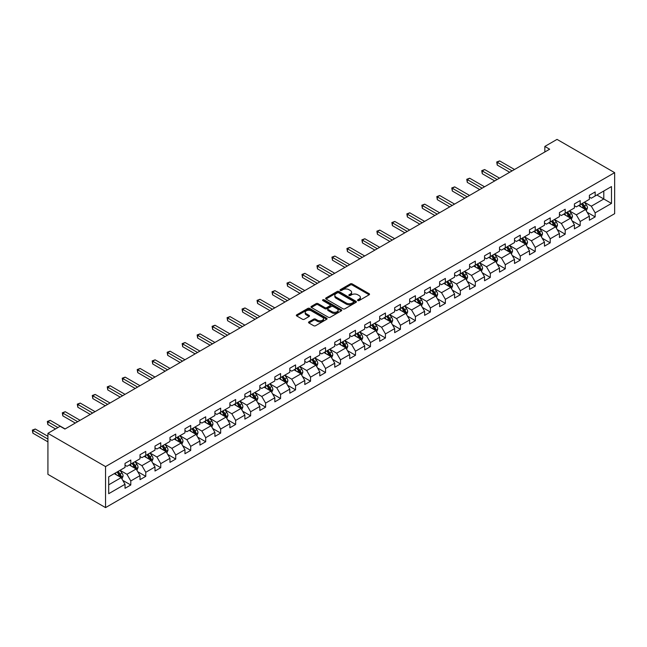 <?xml version="1.0" encoding="UTF-8"?>
<svg xmlns="http://www.w3.org/2000/svg" width="647" height="647" viewBox="0 0 647 647"><rect width="100%" height="100%" fill="white"/><g stroke="black" fill="none" stroke-linecap="round" stroke-linejoin="round"><path stroke-width="0.97" d="M357.815 300.564A0.93 0.542 0 0 0 359.134 300.564L369.154 294.781A1.334 0.768 0 0 0 369.542 294.239A1.334 0.768 0 0 0 369.154 293.698L352.186 283.896A1.334 0.768 0 0 0 350.302 283.896L340.29 289.678A0.93 0.542 0 0 0 341.608 290.446L342.902 289.694A4.262 2.459 0 0 1 348.935 289.694L350.35 290.511A4.262 2.459 0 0 1 351.596 292.25A4.262 2.459 0 0 1 350.35 293.997L349.048 294.741A0.93 0.542 0 0 0 350.367 295.501L351.669 294.757A4.262 2.459 0 0 1 357.702 294.757L359.109 295.574A4.262 2.459 0 0 1 360.363 297.313A4.262 2.459 0 0 1 359.109 299.051L357.815 299.804A0.93 0.542 0 0 0 357.815 300.564L357.815 299.804M308.926 321.882A1.334 0.768 0 0 0 308.53 322.424A1.334 0.768 0 0 0 308.926 322.974L313.682 325.716A1.334 0.768 0 0 0 315.566 325.716L326.686 319.294A1.334 0.768 0 0 0 327.083 318.753A1.334 0.768 0 0 0 326.686 318.211L309.727 308.417A1.334 0.768 0 0 0 307.843 308.417L296.714 314.838A1.334 0.768 0 0 0 296.326 315.38A1.334 0.768 0 0 0 296.714 315.922L302.464 319.246A1.334 0.768 0 0 0 304.349 319.246L309.112 316.496A1.334 0.768 0 0 0 309.501 315.954A1.334 0.768 0 0 0 309.112 315.404L306.257 313.763A3.567 2.062 0 0 1 305.214 312.307A3.567 2.062 0 0 1 307.414 310.406A3.567 2.062 0 0 1 311.304 310.851L322.473 317.297A3.567 2.062 0 0 1 323.516 318.753A3.567 2.062 0 0 1 321.316 320.653A3.567 2.062 0 0 1 317.426 320.208L315.566 319.133A1.334 0.768 0 0 0 313.682 319.133L308.926 321.882L308.926 322.974L313.682 320.241L313.682 319.133M614.65 172.652L557.035 139.388L544.839 146.432L549.643 149.206L64.918 429.05L60.122 426.284L47.927 433.32L105.542 466.584L614.65 172.652L614.65 213.68L105.542 507.612L105.542 466.584M342.999 308.797A1.334 0.768 0 0 0 344.883 308.797L356.004 302.375A1.334 0.768 0 0 0 356.392 301.834A1.334 0.768 0 0 0 356.004 301.284L339.036 291.49A1.334 0.768 0 0 0 337.152 291.49L326.031 297.911A1.334 0.768 0 0 0 325.643 298.453A1.334 0.768 0 0 0 326.031 299.003L342.999 308.797M323.152 300.766A0.93 0.542 0 0 1 324.098 300.895L341.325 310.843L330.221 317.256A1.334 0.768 0 0 1 328.336 317.256L311.377 307.462L311.377 306.371A1.334 0.768 0 0 0 310.981 306.921A1.334 0.768 0 0 0 311.377 307.462M311.377 306.371L316.132 303.629A1.334 0.768 0 0 1 318.017 303.629L324.899 307.6A1.334 0.768 0 0 0 326.784 307.6L329.938 305.772A1.334 0.768 0 0 0 330.334 305.23A1.334 0.768 0 0 0 329.938 304.688L322.78 300.548A0.93 0.542 0 0 1 324.098 299.787L341.349 309.743A1.334 0.768 0 0 1 341.737 310.293A1.334 0.768 0 0 1 341.349 310.835L341.349 309.743M122.776 480.365L130.791 484.991L130.791 480.947L140.011 475.626L140.011 479.67L145.769 476.346L145.769 472.294L154.989 466.972L154.989 471.024L160.755 467.692L160.755 463.648L169.967 458.327L169.967 462.37L175.733 459.046L175.733 455.003L184.953 449.681L184.953 453.725L190.711 450.401L190.711 446.349L199.931 441.028L199.931 445.079L205.689 441.747L205.689 437.704L214.909 432.382L214.909 436.426L220.667 433.102L220.667 429.058L229.887 423.728L229.887 427.78L235.645 424.456L235.645 420.404L244.865 415.083L244.865 419.135L250.632 415.803L250.632 411.759L259.843 406.437L259.843 410.481L265.61 407.157L265.61 403.105L274.829 397.784L274.829 401.836L280.588 398.512L280.588 394.46L289.807 389.138L289.807 393.182L295.566 389.858L295.566 385.814L304.786 380.493L304.786 384.536L310.544 381.212L310.544 377.161L319.764 371.839L319.764 375.891L325.53 372.567L325.53 368.515L334.742 363.193L334.742 367.237L340.508 363.913L340.508 359.869L349.728 354.548L349.728 358.592L355.486 355.268L355.486 351.216L364.706 345.894L364.706 349.946L370.464 346.614L370.464 342.57L379.684 337.249L379.684 341.292L385.442 337.969L385.442 333.925L394.662 328.603L394.662 332.647L400.42 329.323L400.42 325.271L409.64 319.95L409.64 324.001L415.406 320.669L415.406 316.626L424.618 311.304L424.618 315.348L430.384 312.024L430.384 307.98L439.604 302.659L439.604 306.702L445.362 303.378L445.362 299.326L454.582 294.005L454.582 298.057L460.341 294.725L460.341 290.681L469.56 285.359L469.56 289.403L475.319 286.079L475.319 282.035L484.538 276.714L484.538 280.758L490.305 277.434L490.305 273.382L499.516 268.06L499.516 272.112L505.283 268.78L505.283 264.736L514.502 259.415L514.502 263.458L520.261 260.134L520.261 256.091L529.481 250.769L529.481 254.813L535.239 251.489L535.239 247.437L544.459 242.115L544.459 246.167L550.217 242.835L550.217 238.792L559.437 233.47L559.437 237.514L565.195 234.19L565.195 230.146L574.415 224.816L574.415 228.868L580.181 225.544L580.181 221.492L589.393 216.171L589.393 220.223L595.159 216.891L595.159 212.847L611.48 203.425L611.48 186.571L603.797 191.002L603.797 198.985L611.48 203.425M130.791 484.991L125.033 488.315L125.033 484.271L108.704 493.693L108.704 476.839L125.033 467.417L125.033 463.373L130.791 460.041L130.791 464.093L140.011 458.772L140.011 454.72L145.769 451.396L145.769 455.439L154.989 450.118L154.989 446.074L160.755 442.75L160.755 446.794L169.967 441.472L169.967 437.429L175.733 434.097L175.733 438.148L184.953 432.827L184.953 428.775L190.711 425.451L190.711 429.495L199.931 424.173L199.931 420.129L205.689 416.805L205.689 420.849L214.909 415.528L214.909 411.484L220.667 408.152L220.667 412.204L229.887 406.882L229.887 402.83L235.645 399.506L235.645 403.55L244.865 398.228L244.865 394.185L250.632 390.861L250.632 394.905L259.843 389.583L259.843 385.531L265.61 382.207L265.61 386.259L274.829 380.937L274.829 376.886L280.588 373.562L280.588 377.605L289.807 372.284L289.807 368.24L295.566 364.916L295.566 368.96L304.786 363.638L304.786 359.586L310.544 356.262L310.544 360.314L319.764 354.993L319.764 350.941L325.53 347.617L325.53 351.661L334.742 346.339L334.742 342.295L340.508 338.963L340.508 343.015L349.728 337.694L349.728 333.642L355.486 330.318L355.486 334.37L364.706 329.04L364.706 324.996L370.464 321.672L370.464 325.716L379.684 320.394L379.684 316.351L385.442 313.019L385.442 317.07L394.662 311.749L394.662 307.697L400.42 304.373L400.42 308.417L409.64 303.095L409.64 299.051L415.406 295.728L415.406 299.771L424.618 294.45L424.618 290.406L430.384 287.074L430.384 291.126L439.604 285.804L439.604 281.752L445.362 278.428L445.362 282.472L454.582 277.151L454.582 273.107L460.341 269.783L460.341 273.827L469.56 268.505L469.56 264.461L475.319 261.129L475.319 265.181L484.538 259.859L484.538 255.808L490.305 252.484L490.305 256.527L499.516 251.206L499.516 247.162L505.283 243.838L505.283 247.882L514.502 242.56L514.502 238.517L520.261 235.185L520.261 239.236L529.481 233.915L529.481 229.863L535.239 226.539L535.239 230.583L544.459 225.261L544.459 221.217L550.217 217.893L550.217 221.937L559.437 216.616L559.437 212.572L565.195 209.24L565.195 213.292L574.415 207.97L574.415 203.918L580.181 200.594L580.181 204.638L589.393 199.316L589.393 195.273L595.159 191.949L595.159 195.992L611.48 186.571M129.254 464.975L136.169 468.97L126.949 474.291L120.035 470.296M125.033 465.201L126.949 466.309L130.791 464.093M126.949 474.291L130.791 480.947M136.169 468.97L140.011 475.626M144.232 456.329L151.147 460.324L141.928 465.646L135.021 461.651M140.011 456.547L141.928 457.664L145.769 455.439M141.928 465.646L145.769 472.294M151.147 460.324L154.989 466.972M159.219 447.684L166.125 451.671L156.914 456.992L149.999 453.005M154.989 447.902L156.914 449.01L160.755 446.794M156.914 456.992L160.755 463.648M166.125 451.671L169.967 458.327M174.197 439.03L181.111 443.025L171.892 448.347L164.977 444.352M169.967 439.256L171.892 440.364L175.733 438.148M171.892 448.347L175.733 455.003M181.111 443.025L184.953 449.681M189.175 430.384L196.09 434.38L186.87 439.701L179.955 435.706M184.953 430.603L186.87 431.719L190.711 429.495M186.87 439.701L190.711 446.349M196.09 434.38L199.931 441.028M204.153 421.739L211.068 425.726L201.848 431.048L194.933 427.06M199.931 421.957L201.848 423.065L205.689 420.849M201.848 431.048L205.689 437.704M211.068 425.726L214.909 432.382M219.131 413.085L226.046 417.08L216.826 422.402L209.911 418.407M214.909 413.312L216.826 414.42L220.667 412.204M216.826 422.402L220.667 429.058M226.046 417.08L229.887 423.728M234.109 404.44L241.024 408.435L231.812 413.757L224.897 409.761M229.887 404.658L231.812 405.774L235.645 403.55M231.812 413.757L235.645 420.404M241.024 408.435L244.865 415.083M249.095 395.794L256.002 399.781L246.79 405.103L239.875 401.116M244.865 396.013L246.79 397.121L250.632 394.905M246.79 405.103L250.632 411.759M256.002 399.781L259.843 406.437M264.073 387.141L270.988 391.136L261.768 396.457L254.853 392.462M259.843 387.367L261.768 388.475L265.61 386.259M261.768 396.457L265.61 403.105M270.988 391.136L274.829 397.784M279.051 378.495L285.966 382.49L276.746 387.812L269.831 383.817M274.829 378.713L276.746 379.821L280.588 377.605M276.746 387.812L280.588 394.46M285.966 382.49L289.807 389.138M294.029 369.849L300.944 373.837L291.724 379.158L284.809 375.171M289.807 370.068L291.724 371.176L295.566 368.96M291.724 379.158L295.566 385.814M300.944 373.837L304.786 380.493M309.007 361.196L315.922 365.191L306.702 370.513L299.796 366.517M304.786 361.422L306.702 362.53L310.544 360.314M306.702 370.513L310.544 377.161M315.922 365.191L319.764 371.839M323.993 352.55L330.9 356.537L321.688 361.867L314.774 357.872M319.764 352.769L321.688 353.877L325.53 351.661M321.688 361.867L325.53 368.515M330.9 356.537L334.742 363.193M338.971 343.905L345.886 347.892L336.666 353.213L329.752 349.226M334.742 344.123L336.666 345.231L340.508 343.015M336.666 353.213L340.508 359.869M345.886 347.892L349.728 354.548M353.949 335.251L360.864 339.246L351.644 344.568L344.73 340.573M349.728 335.478L351.644 336.586L355.486 334.37M351.644 344.568L355.486 351.216M360.864 339.246L364.706 345.894M368.927 326.606L375.842 330.593L366.623 335.914L359.708 331.927M364.706 326.824L366.623 327.932L370.464 325.716M366.623 335.914L370.464 342.57M375.842 330.593L379.684 337.249M383.906 317.96L390.82 321.947L381.601 327.269L374.686 323.282M379.684 318.178L381.601 319.286L385.442 317.07M381.601 327.269L385.442 333.925M390.82 321.947L394.662 328.603M398.884 309.306L405.798 313.302L396.587 318.623L389.672 314.628M394.662 309.533L396.587 310.641L400.42 308.417M396.587 318.623L400.42 325.271M405.798 313.302L409.64 319.95M413.87 300.661L420.776 304.648L411.565 309.97L404.65 305.982M409.64 300.879L411.565 301.987L415.406 299.771M411.565 309.97L415.406 316.626M420.776 304.648L424.618 311.304M428.848 292.007L435.763 296.002L426.543 301.324L419.628 297.337M424.618 292.234L426.543 293.342L430.384 291.126M426.543 301.324L430.384 307.98M435.763 296.002L439.604 302.659M443.826 283.362L450.741 287.357L441.521 292.679L434.606 288.683M439.604 283.588L441.521 284.696L445.362 282.472M441.521 292.679L445.362 299.326M450.741 287.357L454.582 294.005M458.804 274.716L465.719 278.703L456.499 284.025L449.584 280.038M454.582 274.935L456.499 276.043L460.341 273.827M456.499 284.025L460.341 290.681M465.719 278.703L469.56 285.359M473.782 266.063L480.697 270.058L471.477 275.379L464.57 271.384M469.56 266.289L471.477 267.397L475.319 265.181M471.477 275.379L475.319 282.035M480.697 270.058L484.538 276.714M488.768 257.417L495.675 261.412L486.463 266.734L479.548 262.739M484.538 257.643L486.463 258.751L490.305 256.527M486.463 266.734L490.305 273.382M495.675 261.412L499.516 268.06M503.746 248.772L510.661 252.759L501.441 258.08L494.526 254.093M499.516 248.99L501.441 250.098L505.283 247.882M501.441 258.08L505.283 264.736M510.661 252.759L514.502 259.415M518.724 240.118L525.639 244.113L516.419 249.435L509.504 245.439M514.502 240.344L516.419 241.452L520.261 239.236M516.419 249.435L520.261 256.091M525.639 244.113L529.481 250.769M533.702 231.472L540.617 235.468L531.397 240.789L524.482 236.794M529.481 231.691L531.397 232.807L535.239 230.583M531.397 240.789L535.239 247.437M540.617 235.468L544.459 242.115M548.68 222.827L555.595 226.814L546.375 232.136L539.461 228.148M544.459 223.045L546.375 224.153L550.217 221.937M546.375 232.136L550.217 238.792M555.595 226.814L559.437 233.47M563.658 214.173L570.573 218.168L561.361 223.49L554.447 219.495M559.437 214.4L561.361 215.508L565.195 213.292M561.361 223.49L565.195 230.146M570.573 218.168L574.415 224.816M578.644 205.528L585.551 209.523L576.34 214.844L569.425 210.849M574.415 205.746L576.34 206.862L580.181 204.638M576.34 214.844L580.181 221.492M585.551 209.523L589.393 216.171M596.882 194.998L603.797 198.985L591.318 206.191L584.403 202.204M589.393 197.1L591.318 198.208L595.159 195.992M591.318 206.191L595.159 212.847M47.927 433.32L47.927 474.348L105.542 507.612M544.839 146.432L544.839 151.972M108.704 484.821L121.191 477.615L114.276 473.628M121.191 477.615L125.033 484.271M587.136 212.265L595.159 216.891M572.158 220.91L580.181 225.544M557.18 229.564L565.195 234.19M542.202 238.209L550.217 242.835M527.224 246.855L535.239 251.489M512.238 255.508L520.261 260.134M497.26 264.154L505.283 268.78M482.282 272.799L490.305 277.434M467.304 281.453L475.319 286.079M452.326 290.099L460.341 294.725M437.348 298.744L445.362 303.378M422.362 307.398L430.384 312.024M407.384 316.043L415.406 320.669M392.405 324.689L400.42 329.323M377.427 333.342L385.442 337.969M362.449 341.988L370.464 346.614M347.471 350.634L355.486 355.268M332.485 359.287L340.508 363.913M317.507 367.933L325.53 372.567M302.529 376.578L310.544 381.212M287.551 385.232L295.566 389.858M272.573 393.877L280.588 398.512M257.587 402.531L265.61 407.157M242.609 411.177L250.632 415.803M227.631 419.822L235.645 424.456M212.653 428.476L220.667 433.102M197.675 437.121L205.689 441.747M182.697 445.767L190.711 450.401M167.71 454.42L175.733 459.046M152.732 463.066L160.755 467.692M137.754 471.712L145.769 476.346M358.187 300.693L359.109 300.159A4.262 2.459 0 0 0 360.363 298.421L360.363 297.313M351.596 292.25L351.596 293.358A4.262 2.459 0 0 1 350.35 295.105L349.42 295.639M369.13 294.789L352.186 285.012A1.334 0.768 0 0 0 350.302 285.012L340.662 290.576M355.987 302.384L339.036 292.598A1.334 0.768 0 0 0 337.152 292.598L326.048 299.011L326.031 297.911M353.642 302.214A0.93 0.542 0 0 0 353.642 301.445L338.753 292.848A0.93 0.542 0 0 0 337.435 292.848L336.068 293.641A4.262 2.459 0 0 0 334.822 295.38A4.262 2.459 0 0 0 336.068 297.119L346.25 302.998A4.262 2.459 0 0 0 352.275 302.998L353.642 302.214L353.642 303.322A0.93 0.542 0 0 0 353.917 302.942L353.917 301.834M334.822 295.38L334.822 296.488A4.262 2.459 0 0 0 336.068 298.235L336.068 297.119M353.642 303.322L352.275 304.106A4.262 2.459 0 0 1 346.25 304.106L336.068 298.235M311.393 307.471L316.132 304.737L316.132 303.629M330.334 305.23L330.334 306.338A1.334 0.768 0 0 1 329.938 306.88L326.784 308.708A1.334 0.768 0 0 1 324.899 308.708L318.017 304.737A1.334 0.768 0 0 0 316.132 304.737M332.04 311.717A3.567 2.062 0 0 0 335.922 312.169A3.567 2.062 0 0 0 338.122 310.261A3.567 2.062 0 0 0 337.079 308.805L333.148 306.541A1.334 0.768 0 0 0 331.264 306.541L328.102 308.36A1.334 0.768 0 0 0 327.714 308.902A1.334 0.768 0 0 0 328.102 309.444L332.04 311.717L332.04 312.825A3.567 2.062 0 0 0 335.922 313.277A3.567 2.062 0 0 0 338.122 311.377L338.122 310.261M327.714 308.902L327.714 310.01A1.334 0.768 0 0 0 328.102 310.56L328.102 309.444M332.04 312.825L328.102 310.56M323.516 318.753L323.516 319.861A3.567 2.062 0 0 1 321.316 321.761A3.567 2.062 0 0 1 317.426 321.316L315.566 320.241A1.334 0.768 0 0 0 313.682 320.241M305.214 312.307L305.214 313.415A3.567 2.062 0 0 0 306.257 314.871L306.257 313.763M309.112 315.404L309.112 316.496L306.257 314.871M326.67 319.311L309.727 309.525A1.334 0.768 0 0 0 307.843 309.525L296.738 315.93L296.714 314.838M586.311 210.833L587.46 207.954A3.599 2.078 -120 0 0 586.311 204.889L584.322 202.244M580.869 206.814L579.526 205.018M514.494 169.49L499.646 160.917L497.244 162.3L497.244 165.074L509.699 172.264M581.346 203.967L583.327 206.611A3.599 2.078 60 0 1 584.362 208.771L585.511 208.108A3.599 2.078 -120 0 0 584.484 205.948L582.502 203.295M581.596 203.821L583.796 206.757A1.836 1.059 60 0 1 584.128 207.315L585.511 208.108M497.244 165.074L496.718 162.001L512.101 170.881M496.718 162.001L499.646 160.917M571.333 219.479L572.474 216.608A3.599 2.078 -120 0 0 571.325 213.542L569.344 210.898M565.89 215.467L564.548 213.664M499.516 178.143L484.668 169.563L482.266 170.954L482.266 173.72L494.72 180.909M566.368 212.612L568.349 215.257A3.599 2.078 60 0 1 569.384 217.424L570.533 216.761A3.599 2.078 -120 0 0 569.506 214.594L567.524 211.949M566.618 212.467L568.818 215.402A1.836 1.059 60 0 1 569.15 215.961L570.533 216.761M482.266 173.72L481.732 170.646L497.114 179.526M481.732 170.646L484.668 169.563M556.355 228.132L557.496 225.253A3.599 2.078 -120 0 0 556.347 222.188L554.366 219.543M550.912 224.113L549.562 222.317M484.538 186.789L469.682 178.216L467.288 179.599L467.288 182.373L479.734 189.563M551.39 221.258L553.371 223.911A3.599 2.078 60 0 1 554.398 226.07L555.555 225.407A3.599 2.078 -120 0 0 554.528 223.239L552.546 220.595M551.64 221.12L553.84 224.048A1.836 1.059 60 0 1 554.172 224.606L555.555 225.407M467.288 182.373L466.754 179.292L482.136 188.172M466.754 179.292L469.682 178.216M541.377 236.778L542.518 233.899A3.599 2.078 -120 0 0 541.369 230.833L539.388 228.189M535.934 232.758L534.584 230.963M469.56 195.434L454.704 186.862L452.302 188.245L452.302 191.019L464.756 198.208M536.412 229.911L538.393 232.556A3.599 2.078 60 0 1 539.42 234.724L540.577 234.052A3.599 2.078 -120 0 0 539.541 231.893L537.56 229.24M536.662 229.766L538.862 232.702A1.836 1.059 60 0 1 539.194 233.26L540.577 234.052M452.302 191.019L451.776 187.945L467.158 196.825M451.776 187.945L454.704 186.862M526.399 245.423L527.54 242.552A3.599 2.078 -120 0 0 526.391 239.487L524.41 236.842M520.956 241.412L519.606 239.608M454.582 204.088L439.725 195.507L437.323 196.898L437.323 199.664L449.778 206.862M521.433 238.557L523.415 241.202A3.599 2.078 60 0 1 524.442 243.369L525.599 242.706A3.599 2.078 -120 0 0 524.563 240.538L522.582 237.894M521.684 238.411L523.884 241.347A1.836 1.059 60 0 1 524.216 241.905L525.599 242.706M437.323 199.664L436.798 196.591L452.18 205.471M436.798 196.591L439.725 195.507M511.413 254.077L512.561 251.198A3.599 2.078 -120 0 0 511.413 248.133L509.432 245.488M505.97 250.057L504.628 248.262M439.604 212.734L424.747 204.161L422.345 205.544L422.345 208.318L434.8 215.508M506.455 247.203L508.437 249.855A3.599 2.078 60 0 1 509.464 252.015L510.612 251.351A3.599 2.078 -120 0 0 509.585 249.184L507.604 246.539M506.706 247.065L508.898 249.993A1.836 1.059 60 0 1 509.238 250.551L510.612 251.351M422.345 208.318L421.82 205.236L437.202 214.117M421.82 205.236L424.747 204.161M496.435 262.722L497.575 259.843A3.599 2.078 -120 0 0 496.427 256.778L494.445 254.134M490.992 258.703L489.65 256.908M424.618 221.379L409.769 212.806L407.367 214.189L407.367 216.963L419.822 224.153M491.469 255.856L493.451 258.501A3.599 2.078 60 0 1 494.486 260.668L495.634 259.997A3.599 2.078 -120 0 0 494.607 257.838L492.626 255.193M491.72 255.711L493.92 258.646A1.836 1.059 60 0 1 494.251 259.204L495.634 259.997M407.367 216.963L406.842 213.89L422.224 222.77M406.842 213.89L409.769 212.806M481.457 271.368L482.597 268.497A3.599 2.078 -120 0 0 481.449 265.432L479.467 262.787M476.014 267.357L474.672 265.553M409.64 230.033L394.783 221.452L392.389 222.843L392.389 225.617L404.844 232.807M476.491 264.502L478.473 267.146A3.599 2.078 60 0 1 479.508 269.314L480.656 268.651A3.599 2.078 -120 0 0 479.629 266.483L477.648 263.839M476.742 264.356L478.942 267.292A1.836 1.059 60 0 1 479.273 267.85L480.656 268.651M392.389 225.617L391.856 222.536L407.238 231.416M391.856 222.536L394.783 221.452M466.479 280.022L467.619 277.142A3.599 2.078 -120 0 0 466.471 274.077L464.489 271.433M461.036 276.002L459.685 274.207M394.662 238.678L379.805 230.106L377.403 231.489L377.403 234.263L389.858 241.452M461.513 273.147L463.495 275.8A3.599 2.078 60 0 1 464.522 277.959L465.678 277.296A3.599 2.078 -120 0 0 464.643 275.129L462.662 272.484M461.764 273.01L463.964 275.937A1.836 1.059 60 0 1 464.295 276.495L465.678 277.296M377.403 234.263L376.877 231.181L392.26 240.069M376.877 231.181L379.805 230.106M451.501 288.667L452.641 285.788A3.599 2.078 -120 0 0 451.493 282.723L449.511 280.078M446.058 284.648L444.707 282.852M379.684 247.332L364.827 238.751L362.425 240.134L362.425 242.908L374.88 250.098M446.535 281.801L448.517 284.445A3.599 2.078 60 0 1 449.544 286.613L450.7 285.942A3.599 2.078 -120 0 0 449.665 283.782L447.684 281.138M446.786 281.655L448.986 284.591A1.836 1.059 60 0 1 449.317 285.149L450.7 285.942M362.425 242.908L361.899 239.835L377.282 248.715M361.899 239.835L364.827 238.751M436.515 297.313L437.663 294.442A3.599 2.078 -120 0 0 436.515 291.376L434.533 288.732M431.072 293.301L429.729 291.498M364.706 255.977L349.849 247.397L347.447 248.788L347.447 251.562L359.902 258.751M431.557 290.446L433.539 293.091A3.599 2.078 60 0 1 434.566 295.258L435.714 294.595A3.599 2.078 -120 0 0 434.687 292.428L432.706 289.783M431.808 290.301L434 293.237A1.836 1.059 60 0 1 434.339 293.795L435.714 294.595M347.447 251.562L346.921 248.48L362.304 257.36M346.921 248.48L349.849 247.397M421.537 305.966L422.685 303.087A3.599 2.078 -120 0 0 421.537 300.022L419.547 297.377M416.094 301.947L414.751 300.151M349.72 264.623L334.871 256.05L332.469 257.433L332.469 260.207L344.924 267.397M416.571 299.1L418.552 301.745A3.599 2.078 60 0 1 419.588 303.904L420.736 303.241A3.599 2.078 -120 0 0 419.709 301.073L417.727 298.429M416.822 298.954L419.021 301.89A1.836 1.059 60 0 1 419.353 302.44L420.736 303.241M332.469 260.207L331.943 257.126L347.326 266.014M331.943 257.126L334.871 256.05M406.559 314.612L407.699 311.733A3.599 2.078 -120 0 0 406.551 308.676L404.569 306.023M401.116 310.592L399.773 308.797M334.742 273.277L319.893 264.696L317.491 266.087L317.491 268.853L329.946 276.043M401.593 307.746L403.574 310.39A3.599 2.078 60 0 1 404.61 312.558L405.758 311.886A3.599 2.078 -120 0 0 404.731 309.727L402.749 307.082M401.844 307.6L404.043 310.536A1.836 1.059 60 0 1 404.375 311.094L405.758 311.886M317.491 268.853L316.957 265.78L332.34 274.66M316.957 265.78L319.893 264.696M391.581 323.265L392.721 320.386A3.599 2.078 -120 0 0 391.572 317.321L389.591 314.677M386.138 319.246L384.787 317.442M319.764 281.922L304.907 273.341L302.513 274.732L302.513 277.506L314.96 284.696M386.615 316.391L388.596 319.036A3.599 2.078 60 0 1 389.623 321.203L390.78 320.54A3.599 2.078 -120 0 0 389.753 318.373L387.771 315.728M386.866 316.246L389.065 319.181A1.836 1.059 60 0 1 389.397 319.739L390.78 320.54M302.513 277.506L301.979 274.425L317.362 283.305M301.979 274.425L304.907 273.341M376.603 331.911L377.743 329.032A3.599 2.078 -120 0 0 376.594 325.967L374.613 323.322M371.16 327.892L369.809 326.096M304.786 290.568L289.929 281.995L287.527 283.378L287.527 286.152L299.982 293.342M371.637 325.045L373.618 327.689A3.599 2.078 60 0 1 374.645 329.849L375.802 329.186A3.599 2.078 -120 0 0 374.767 327.018L372.785 324.373M371.888 324.899L374.087 327.835A1.836 1.059 60 0 1 374.419 328.385L375.802 329.186M287.527 286.152L287.001 283.079L302.384 291.959M287.001 283.079L289.929 281.995M361.624 340.557L362.765 337.677A3.599 2.078 -120 0 0 361.616 334.62L359.635 331.968M356.182 336.537L354.831 334.742M289.807 299.221L274.951 290.64L272.549 292.032L272.549 294.797L285.003 301.987M356.659 333.69L358.64 336.335A3.599 2.078 60 0 1 359.667 338.502L360.824 337.831A3.599 2.078 -120 0 0 359.789 335.672L357.807 333.027M356.909 333.545L359.109 336.48A1.836 1.059 60 0 1 359.441 337.038L360.824 337.831M272.549 294.797L272.023 291.724L287.405 300.604M272.023 291.724L274.951 290.64M346.638 349.21L347.787 346.331A3.599 2.078 -120 0 0 346.638 343.266L344.657 340.621M341.195 345.191L339.853 343.395M274.829 307.867L259.973 299.294L257.571 300.677L257.571 303.451L270.025 310.641M341.681 342.336L343.662 344.98A3.599 2.078 60 0 1 344.689 347.148L345.838 346.485A3.599 2.078 -120 0 0 344.811 344.317L342.829 341.673M341.931 342.19L344.123 345.126A1.836 1.059 60 0 1 344.463 345.684L345.838 346.485M257.571 303.451L257.045 300.37L272.427 309.25M257.045 300.37L259.973 299.294M331.66 357.856L332.801 354.977A3.599 2.078 -120 0 0 331.652 351.911L329.671 349.267M326.217 353.836L324.875 352.041M259.843 316.512L244.995 307.94L242.593 309.323L242.593 312.097L255.047 319.286M326.695 350.989L328.676 353.634A3.599 2.078 60 0 1 329.711 355.793L330.86 355.13A3.599 2.078 -120 0 0 329.833 352.963L327.851 350.318M326.945 350.844L329.145 353.78A1.836 1.059 60 0 1 329.477 354.33L330.86 355.13M242.593 312.097L242.067 309.023L257.449 317.903M242.067 309.023L244.995 307.94M316.682 366.501L317.823 363.622A3.599 2.078 -120 0 0 316.674 360.565L314.693 357.912M311.239 362.482L309.897 360.686M244.865 325.166L230.008 316.585L227.615 317.976L227.615 320.742L240.069 327.932M311.717 359.635L313.698 362.28A3.599 2.078 60 0 1 314.733 364.447L315.882 363.776A3.599 2.078 -120 0 0 314.854 361.616L312.873 358.972M311.967 359.489L314.167 362.425A1.836 1.059 60 0 1 314.499 362.983L315.882 363.776M227.615 320.742L227.081 317.669L242.463 326.549M227.081 317.669L230.008 316.585M301.704 375.155L302.845 372.276A3.599 2.078 -120 0 0 301.696 369.211L299.715 366.566M296.261 371.135L294.911 369.34M229.887 333.812L215.03 325.239L212.628 326.622L212.628 329.396L225.083 336.586M296.738 368.28L298.72 370.925A3.599 2.078 60 0 1 299.747 373.093L300.904 372.429A3.599 2.078 -120 0 0 299.868 370.262L297.887 367.617M296.989 368.135L299.189 371.071A1.836 1.059 60 0 1 299.521 371.629L300.904 372.429M212.628 329.396L212.103 326.314L227.485 335.195M212.103 326.314L215.03 325.239M286.726 383.8L287.866 380.921A3.599 2.078 -120 0 0 286.718 377.856L284.737 375.211M281.283 379.781L279.933 377.985M214.909 342.457L200.052 333.884L197.65 335.267L197.65 338.041L210.105 345.231M281.76 376.934L283.742 379.579A3.599 2.078 60 0 1 284.769 381.738L285.925 381.075A3.599 2.078 -120 0 0 284.89 378.916L282.909 376.263M282.011 376.789L284.211 379.724A1.836 1.059 60 0 1 284.543 380.282L285.925 381.075M197.65 338.041L197.125 334.968L212.507 343.848M197.125 334.968L200.052 333.884M271.74 392.446L272.888 389.575A3.599 2.078 -120 0 0 271.74 386.51L269.759 383.865M266.297 388.426L264.955 386.631M199.931 351.111L185.074 342.53L182.672 343.921L182.672 346.687L195.127 353.877M266.782 385.58L268.764 388.224A3.599 2.078 60 0 1 269.791 390.392L270.939 389.72A3.599 2.078 -120 0 0 269.912 387.561L267.931 384.916M267.033 385.434L269.225 388.37A1.836 1.059 60 0 1 269.564 388.928L270.939 389.72M182.672 346.687L182.147 343.614L197.529 352.494M182.147 343.614L185.074 342.53M256.762 401.1L257.91 398.22A3.599 2.078 -120 0 0 256.762 395.155L254.772 392.511M251.319 397.08L249.977 395.285M184.945 359.756L170.096 351.184L167.694 352.566L167.694 355.34L180.149 362.53M251.796 394.225L253.778 396.87A3.599 2.078 60 0 1 254.813 399.037L255.961 398.374A3.599 2.078 -120 0 0 254.934 396.207L252.953 393.562M252.047 394.08L254.247 397.015A1.836 1.059 60 0 1 254.578 397.573L255.961 398.374M167.694 355.34L167.169 352.259L182.551 361.139M167.169 352.259L170.096 351.184M241.784 409.745L242.924 406.866A3.599 2.078 -120 0 0 241.776 403.801L239.794 401.156M236.341 405.726L234.998 403.93M169.967 368.402L155.118 359.829L152.716 361.212L152.716 363.986L165.171 371.176M236.818 402.879L238.8 405.523A3.599 2.078 60 0 1 239.835 407.683L240.983 407.02A3.599 2.078 -120 0 0 239.956 404.86L237.975 402.208M237.069 402.733L239.269 405.669A1.836 1.059 60 0 1 239.6 406.227L240.983 407.02M152.716 363.986L152.182 360.913L167.565 369.793M152.182 360.913L155.118 359.829M226.806 418.391L227.946 415.52A3.599 2.078 -120 0 0 226.798 412.454L224.816 409.81M221.363 414.371L220.012 412.576M154.989 377.055L140.132 368.475L137.738 369.866L137.738 372.632L150.185 379.821M221.84 411.524L223.822 414.169A3.599 2.078 60 0 1 224.849 416.336L226.005 415.673A3.599 2.078 -120 0 0 224.978 413.506L222.997 410.861M222.091 411.379L224.291 414.315A1.836 1.059 60 0 1 224.622 414.873L226.005 415.673M137.738 372.632L137.204 369.558L152.587 378.438M137.204 369.558L140.132 368.475M211.828 427.044L212.968 424.165A3.599 2.078 -120 0 0 211.82 421.1L209.838 418.455M206.385 423.025L205.034 421.229M140.011 385.701L125.154 377.128L122.752 378.511L122.752 381.285L135.207 388.475M206.862 420.17L208.844 422.823A3.599 2.078 60 0 1 209.871 424.982L211.027 424.319A3.599 2.078 -120 0 0 209.992 422.151L208.01 419.507M207.113 420.024L209.313 422.96A1.836 1.059 60 0 1 209.644 423.518L211.027 424.319M122.752 381.285L122.226 378.204L137.609 387.084M122.226 378.204L125.154 377.128M196.85 435.69L197.99 432.811A3.599 2.078 -120 0 0 196.842 429.745L194.86 427.101M191.407 431.67L190.056 429.875M125.033 394.346L110.176 385.774L107.774 387.157L107.774 389.931L120.229 397.121M191.884 428.824L193.865 431.468A3.599 2.078 60 0 1 194.893 433.627L196.049 432.964A3.599 2.078 -120 0 0 195.014 430.805L193.032 428.152M192.135 428.678L194.335 431.614A1.836 1.059 60 0 1 194.666 432.172L196.049 432.964M107.774 389.931L107.248 386.857L122.631 395.738M107.248 386.857L110.176 385.774M181.864 444.335L183.012 441.464A3.599 2.078 -120 0 0 181.864 438.399L179.882 435.754M176.421 440.324L175.078 438.52M110.055 403L95.198 394.419L92.796 395.81L92.796 398.576L105.251 405.774M176.906 437.469L178.887 440.114A3.599 2.078 60 0 1 179.915 442.281L181.063 441.618A3.599 2.078 -120 0 0 180.036 439.45L178.054 436.806M177.157 437.323L179.348 440.259A1.836 1.059 60 0 1 179.688 440.817L181.063 441.618M92.796 398.576L92.27 395.503L107.653 404.383M92.27 395.503L95.198 394.419M166.886 452.989L168.026 450.11A3.599 2.078 -120 0 0 166.877 447.045L164.896 444.4M161.443 448.969L160.1 447.174M95.069 411.646L80.22 403.073L77.818 404.456L77.818 407.23L90.273 414.42M161.92 446.115L163.901 448.767A3.599 2.078 60 0 1 164.936 450.927L166.085 450.263A3.599 2.078 -120 0 0 165.058 448.096L163.076 445.451M162.171 445.977L164.37 448.905A1.836 1.059 60 0 1 164.702 449.463L166.085 450.263M77.818 407.23L77.292 404.149L92.675 413.029M77.292 404.149L80.22 403.073M151.908 461.634L153.048 458.755A3.599 2.078 -120 0 0 151.899 455.69L149.918 453.046M146.465 457.615L145.122 455.82M80.091 420.291L65.234 411.718L62.84 413.101L62.84 415.875L75.295 423.065M146.942 454.768L148.923 457.413A3.599 2.078 60 0 1 149.958 459.58L151.107 458.909A3.599 2.078 -120 0 0 150.08 456.75L148.098 454.105M147.192 454.623L149.392 457.558A1.836 1.059 60 0 1 149.724 458.116L151.107 458.909M62.84 415.875L62.306 412.802L77.689 421.682M62.306 412.802L65.234 411.718M136.929 470.28L138.07 467.409A3.599 2.078 -120 0 0 136.921 464.344L134.94 461.699M131.487 466.269L130.136 464.465M65.112 428.945L50.256 420.364L47.854 421.755L47.854 424.529L55.513 428.945M131.964 463.414L133.945 466.058A3.599 2.078 60 0 1 134.972 468.226L136.129 467.563A3.599 2.078 -120 0 0 135.094 465.395L133.112 462.751M132.214 463.268L134.414 466.204A1.836 1.059 60 0 1 134.746 466.762L136.129 467.563M47.854 424.529L47.328 421.448L57.915 427.554M47.328 421.448L50.256 420.364M121.951 478.934L123.092 476.055A3.599 2.078 -120 0 0 121.943 472.989L119.962 470.345M116.509 474.914L115.158 473.119M47.927 436.321L35.278 429.018L32.876 430.401L32.876 433.175L47.927 441.861M116.986 472.059L118.967 474.712A3.599 2.078 60 0 1 119.994 476.871L121.151 476.208A3.599 2.078 -120 0 0 120.116 474.041L118.134 471.396M117.236 471.922L119.436 474.849A1.836 1.059 60 0 1 119.768 475.408L121.151 476.208M32.876 433.175L32.35 430.093L47.927 439.087M32.35 430.093L35.278 429.018M359.109 300.159L359.109 299.051M349.048 295.501L349.048 294.741M350.35 295.105L350.35 293.997M340.29 290.446L340.29 289.678M350.302 285.012L350.302 283.896M352.186 285.012L352.186 283.896M369.154 294.781L369.154 293.698M337.152 292.598L337.152 291.49M339.036 292.598L339.036 291.49M356.004 302.375L356.004 301.284M346.25 304.106L346.25 302.998M352.275 304.106L352.275 302.998M318.017 304.737L318.017 303.629M324.899 308.708L324.899 307.6M326.784 308.708L326.784 307.6M329.938 306.88L329.938 305.772M324.098 300.895L324.098 299.787M315.566 320.241L315.566 319.133M317.426 321.316L317.426 320.208M307.843 309.525L307.843 308.417M309.727 309.525L309.727 308.417M326.686 319.294L326.686 318.211M585.203 209.313L587.436 208.027M584.484 205.948L586.311 204.889M581.92 207.42L583.327 206.611M570.217 217.966L572.449 216.672M569.506 214.594L571.325 213.542M566.942 216.074L568.349 215.257M555.239 226.612L557.471 225.326M554.528 223.239L556.347 222.188M551.964 224.719L553.371 223.911M540.261 235.257L542.493 233.971M539.541 231.893L541.369 230.833M536.986 233.365L538.393 232.556M525.283 243.911L527.515 242.617M524.563 240.538L526.391 239.487M522.008 242.018L523.415 241.202M510.305 252.556L512.537 251.271M509.585 249.184L511.413 248.133M507.03 250.664L508.437 249.855M495.319 261.202L497.559 259.916M494.607 257.838L496.427 256.778M492.043 259.31L493.451 258.501M480.341 269.856L482.573 268.562M479.629 266.483L481.449 265.432M477.065 267.963L478.473 267.146M465.363 278.501L467.595 277.215M464.643 275.129L466.471 274.077M462.087 276.609L463.495 275.8M450.385 287.147L452.617 285.861M449.665 283.782L451.493 282.723M447.109 285.254L448.517 284.445M435.407 295.8L437.639 294.506M434.687 292.428L436.515 291.376M432.131 293.908L433.539 293.091M420.429 304.446L422.661 303.16M419.709 301.073L421.537 300.022M417.145 302.553L418.552 301.745M405.443 313.091L407.675 311.805M404.731 309.727L406.551 308.676M402.167 311.199L403.574 310.39M390.464 321.745L392.697 320.451M389.753 318.373L391.572 317.321M387.189 319.853L388.596 319.036M375.486 330.391L377.719 329.105M374.767 327.018L376.594 325.967M372.211 328.498L373.618 327.689M360.508 339.036L362.741 337.75M359.789 335.672L361.616 334.62M357.233 337.152L358.64 336.335M345.53 347.69L347.762 346.396M344.811 344.317L346.638 343.266M342.255 345.797L343.662 344.98M330.544 356.335L332.784 355.049M329.833 352.963L331.652 351.911M327.269 354.443L328.676 353.634M315.566 364.981L317.798 363.695M314.854 361.616L316.674 360.565M312.291 363.096L313.698 362.28M300.588 373.634L302.82 372.34M299.868 370.262L301.696 369.211M297.313 371.742L298.72 370.925M285.61 382.28L287.842 380.994M284.89 378.916L286.718 377.856M282.335 380.387L283.742 379.579M270.632 390.925L272.864 389.64M269.912 387.561L271.74 386.51M267.357 389.041L268.764 388.224M255.654 399.579L257.886 398.285M254.934 396.207L256.762 395.155M252.37 397.687L253.778 396.87M240.668 408.225L242.9 406.939M239.956 404.86L241.776 403.801M237.392 406.332L238.8 405.523M225.69 416.878L227.922 415.584M224.978 413.506L226.798 412.454M222.414 414.986L223.822 414.169M210.712 425.524L212.944 424.238M209.992 422.151L211.82 421.1M207.436 423.631L208.844 422.823M195.734 434.169L197.966 432.883M195.014 430.805L196.842 429.745M192.458 432.277L193.865 431.468M180.756 442.823L182.988 441.529M180.036 439.45L181.864 438.399M177.48 440.93L178.887 440.114M165.769 451.469L168.01 450.183M165.058 448.096L166.877 447.045M162.494 449.576L163.901 448.767M150.791 460.114L153.024 458.828M150.08 456.75L151.899 455.69M147.516 458.222L148.923 457.413M135.813 468.768L138.046 467.474M135.094 465.395L136.921 464.344M132.538 466.875L133.945 466.058M120.835 477.413L123.067 476.127M120.116 474.041L121.943 472.989M117.56 475.521L118.967 474.712"/></g></svg>
